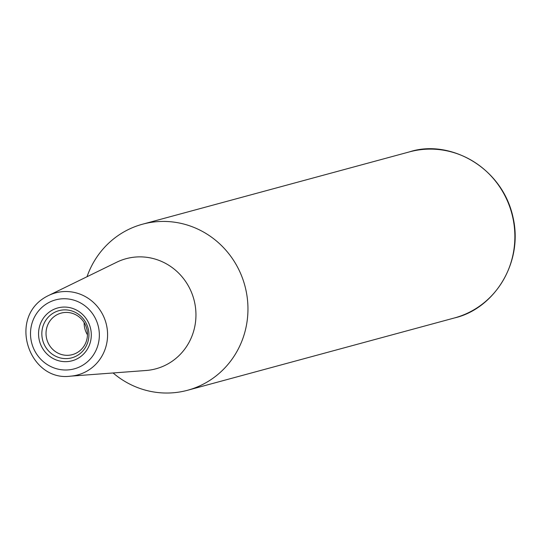 <?xml version="1.0" encoding="UTF-8"?>
<svg xmlns="http://www.w3.org/2000/svg" width="541" height="541" viewBox="0 0 541 541"><rect width="100%" height="100%" fill="white"/><g stroke="black" fill="none" stroke-linecap="round" stroke-linejoin="round"><path stroke-width="0.81" d="M113.089 372.965A86.033 82.651 -105.2 0 0 183.683 391.217A86.033 82.651 -105.2 0 0 187.565 390.271A86.033 82.651 -105.2 0 0 245.364 287.629A86.033 82.651 -105.2 0 0 146.449 223.244A86.033 82.651 -105.2 0 0 142.567 224.197A86.033 82.651 -105.2 0 0 87.013 276.735M70.431 376.171L146.09 370.49A57.035 54.79 -105.2 0 0 153.353 369.429A57.035 54.79 -105.2 0 0 194.55 302.101A57.035 54.79 -105.2 0 0 128.663 258.071A57.035 54.79 -105.2 0 0 116.748 262.209L48.575 295.501C6.316 315.694 28.687 381.939 70.431 376.171A42.496 40.825 -105.2 0 0 75.841 375.38A42.496 40.825 -105.2 0 0 106.543 325.215A42.496 40.825 -105.2 0 0 57.454 292.417A42.496 40.825 -105.2 0 0 48.575 295.501M62.087 312.881A21.512 20.659 -105.2 0 0 61.119 313.117A21.512 20.659 -105.2 0 0 46.668 338.774A21.512 20.659 -105.2 0 0 71.398 354.869A21.512 20.659 -105.2 0 0 72.366 354.632A21.512 20.659 -105.2 0 0 86.817 328.975A21.512 20.659 -105.2 0 0 62.087 312.881M84.153 322.605A21.512 20.659 -105.2 0 0 87.459 334.818M187.565 390.271L454.487 317.946A86.033 82.651 -105.2 0 0 512.753 217.333A86.033 82.651 -105.2 0 0 413.371 150.925A86.033 82.651 -105.2 0 0 409.49 151.872L142.567 224.197M72.663 369.246A35.726 34.32 -105.2 0 0 98.469 327.068A35.726 34.32 -105.2 0 0 57.197 299.491A35.726 34.32 -105.2 0 0 31.385 341.669A35.726 34.32 -105.2 0 0 72.663 369.246M70.851 361.09A27.375 26.299 -105.2 0 0 90.624 328.772A27.375 26.299 -105.2 0 0 59.003 307.64A27.375 26.299 -105.2 0 0 39.229 339.958A27.375 26.299 -105.2 0 0 70.851 361.09M70.668 358.101A24.44 23.479 -105.2 0 0 88.325 329.246A24.44 23.479 -105.2 0 0 60.092 310.385A24.44 23.479 -105.2 0 0 42.435 339.234A24.44 23.479 -105.2 0 0 70.668 358.101M454.487 317.946C493.73 308.938 523.702 263.183 513.01 217.245C502.062 166.506 448.942 138.895 409.49 151.872"/></g></svg>
